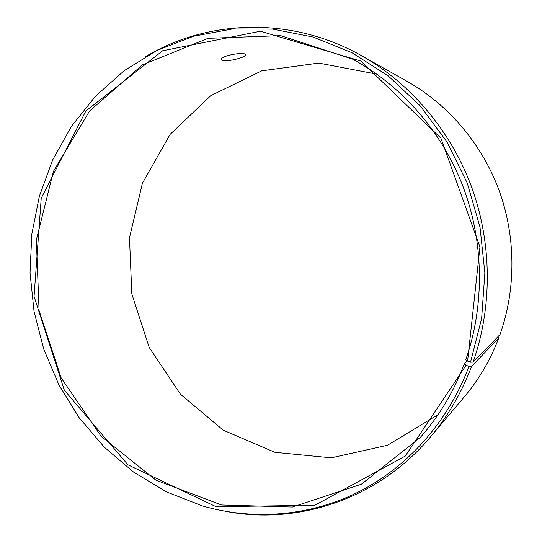 <?xml version="1.0" encoding="UTF-8"?>
<svg xmlns="http://www.w3.org/2000/svg" width="542" height="542" viewBox="0 0 542 542"><rect width="100%" height="100%" fill="white"/><g stroke="black" fill="none" stroke-linecap="round" stroke-linejoin="round"><path stroke-width="0.81" d="M467.367 360.952L464.23 364.028C453.81 391.676 439.23 416.087 420.49 437.245L361.365 484.236L292.389 507.034L221.542 504.995L155.879 480.137L101.049 436.208L61.192 377.95L39.092 310.647L36.355 239.869L53.414 171.374L89.505 111.09L142.383 64.911L208.081 38.319L280.681 35.643L352.476 59.092C401.114 85.135 441.71 131.056 463.003 186.495C483.992 242.05 484.799 305.275 465.72 359.908L467.59 361.101L479.948 246.928L440.89 138.176L360.782 61.043L260.417 31.219L162.641 50.765L85.778 111.117L41.226 198.216L34.058 296.399L64.342 390.186L127.919 464.799L216.075 506.716L314.868 505.266L405.267 456.073L466.086 365.267L468.986 366.419L471.587 366.331L498.748 338.039L497.725 336.9M464.23 364.028L466.086 365.267M467.59 361.101L470.517 362.205L481.628 318.513L484.86 272.931L480.016 227.179L467.238 183.02L447.055 142.119L420.328 105.981L388.18 75.853L351.907 52.662L312.93 36.992L272.66 29.112L232.471 28.956L193.616 36.212L157.214 50.345L124.199 70.656L95.439 96.266L71.436 126.347L52.635 159.978L39.363 196.245L31.802 234.205L30.04 272.944L34.065 311.555L43.746 349.15L58.895 384.847L79.213 417.794L104.288 447.157L133.63 472.136L166.611 491.96L202.491 505.943C252.586 520.442 308.269 516.668 357.537 492.461C406.581 467.929 447.699 422.841 468.986 366.419M470.517 362.205L473.125 362.103C492.461 306.948 492.075 243.202 471.526 186.814C450.673 130.534 410.484 83.414 361.86 55.86C291.813 16.07 208.053 19.322 145.784 56.47M227.667 511.723C298.981 524.846 378.621 498.708 430.409 437.008C447.882 416.303 461.608 392.747 471.587 366.331M473.125 362.103L500.029 334.536C516.187 288.832 515.923 236.447 498.945 190.032C481.696 143.711 448.349 104.748 407.557 81.618L361.86 55.86M430.409 437.008L464.27 396.934C478.925 379.569 490.415 359.935 498.748 338.039M376.866 74.146L318.784 63.075L261.698 70.853L210.784 95.663L170.093 134.396L142.438 183.176L129.477 237.803L131.835 293.967L149.199 347.436L180.378 394.122L223.297 430.212L274.936 452.333L331.304 457.848L387.523 445.246L438.105 414.637M222.484 60.44L221.542 59.695C219.585 55.812 245.147 51.3 245.648 54.783C247.077 57.039 227.071 62.208 222.484 60.44"/></g></svg>
